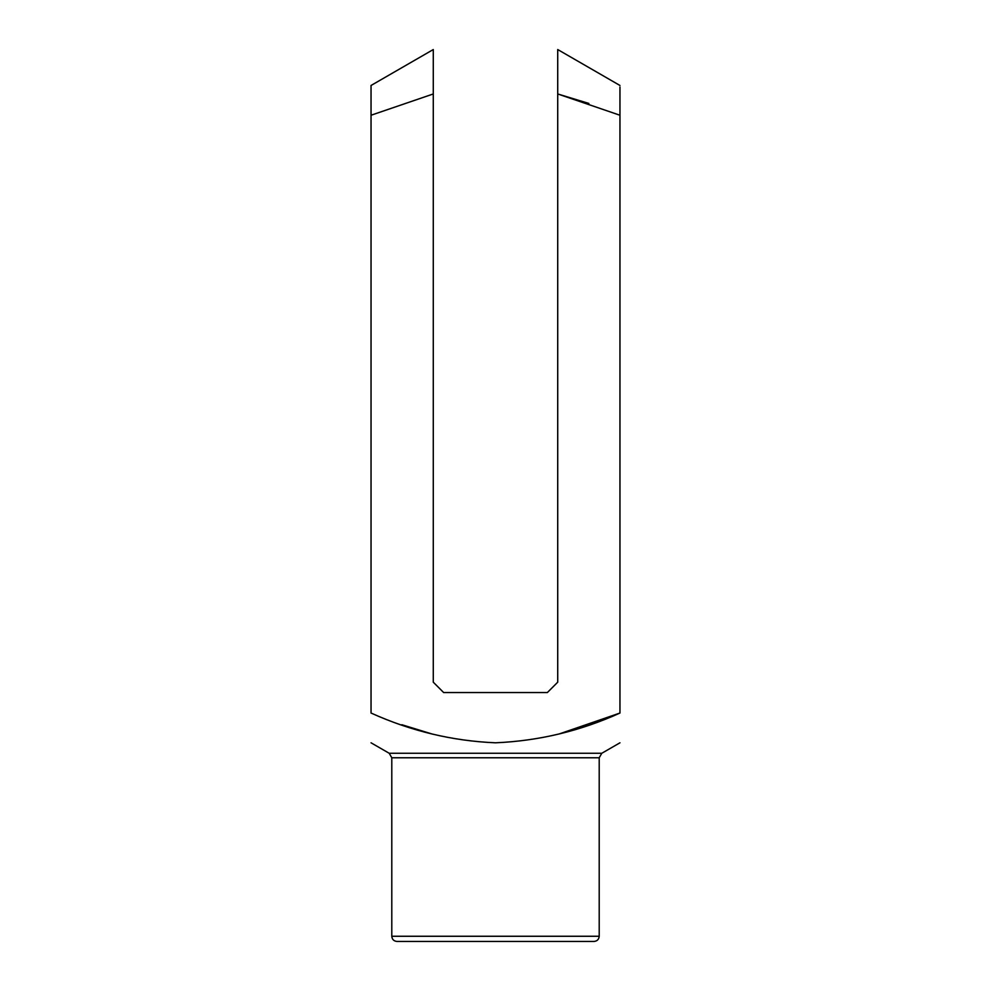 <?xml version="1.0" encoding="UTF-8"?>
<svg xmlns="http://www.w3.org/2000/svg" width="991" height="991" viewBox="0 0 991 991"><rect width="100%" height="100%" fill="white"/><g stroke="black" fill="none" stroke-linecap="round" stroke-linejoin="round"><path stroke-width="1.49" d="M371.043 100.017L371.043 115.241L371.043 85.474L371.043 115.241L433.278 93.959L433.278 49.55L433.278 682.18L443.646 692.548L547.354 692.548L557.722 682.18L557.722 93.959L588.877 103.448M599.208 757.768L391.792 757.768L391.792 936.26L599.208 936.26L599.208 757.768L601.797 753.271L389.203 753.271L371.043 742.804M372.244 114.745L371.043 115.241L371.043 713.037C410.906 731.061 452.392 740.983 495.525 742.804C538.968 740.909 580.441 730.986 619.957 713.037L559.283 733.91M431.828 733.935L401.813 724.718M619.957 713.037L619.957 115.241L557.722 93.959L557.722 49.55L557.722 93.959M599.208 936.26C598.898 939.418 597.177 941.14 594.018 941.45L396.982 941.45C393.823 941.14 392.102 939.418 391.792 936.26M619.957 115.241L619.957 87.01M433.278 93.959L433.278 80.358M433.278 59.324L433.278 49.55L371.043 85.474M619.957 85.474L557.722 49.55L557.722 51.321M601.797 753.271L619.957 742.804M389.203 753.271L391.792 757.768"/></g></svg>
